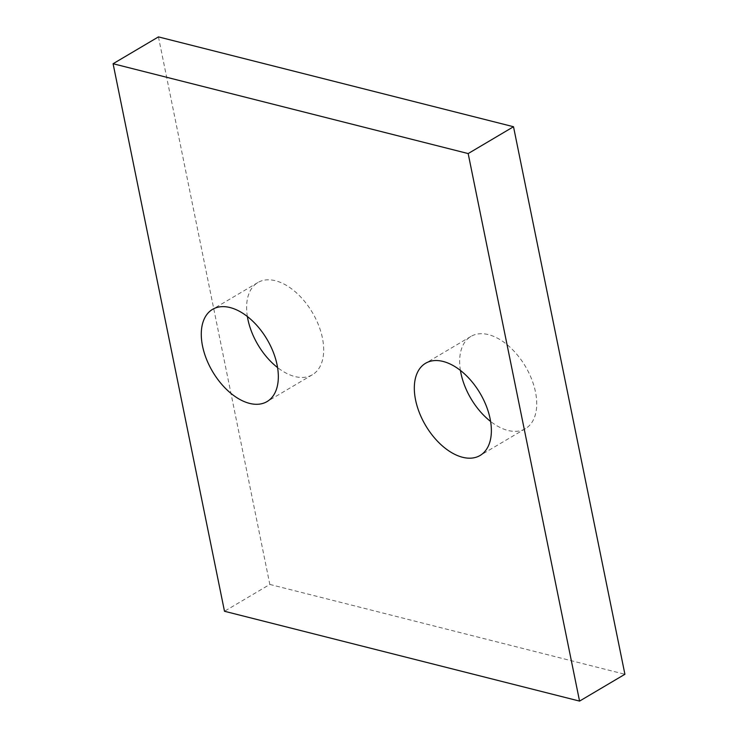 <?xml version="1.0" encoding="UTF-8"?>
<svg xmlns="http://www.w3.org/2000/svg" width="738" height="738" viewBox="0 0 738 738"><rect width="100%" height="100%" fill="white"/><g stroke="black" fill="none" stroke-linecap="round" stroke-linejoin="round"><path stroke-width="0.55" stroke-dasharray="3.69 2.77" d="M158.439 36.9L269.831 584.431L224.49 611.267M460.429 370.43A53.56 31.633 59.4 0 1 470.918 336.436A53.56 31.633 59.4 0 1 488.445 334.628A53.56 31.633 59.4 0 1 531.618 379.074A53.56 31.633 59.4 0 1 525.465 428.63A53.56 31.633 59.4 0 1 490.622 421.472M247.378 316.528A53.56 31.633 59.4 0 1 257.876 282.543A53.56 31.633 59.4 0 1 275.403 280.726A53.56 31.633 59.4 0 1 318.576 325.172A53.56 31.633 59.4 0 1 312.423 374.729A53.56 31.633 59.4 0 1 277.571 367.57M269.831 584.431L624.911 674.274M470.918 336.436L425.577 363.271M525.465 428.63L480.124 455.457M257.876 282.543L212.535 309.37M312.423 374.729L267.082 401.564"/><path stroke-width="1.11" d="M113.089 63.726L224.49 611.267L579.561 701.1L468.169 153.569L113.089 63.726L158.439 36.9L513.51 126.733L468.169 153.569M513.51 126.733L624.911 674.274L579.561 701.1M490.622 421.472A53.56 31.633 59.4 0 1 460.429 370.43M443.104 361.454A53.56 31.633 59.4 0 1 486.268 405.909A53.56 31.633 59.4 0 1 480.124 455.457A53.56 31.633 59.4 0 1 425.623 425.475A53.56 31.633 59.4 0 1 425.577 363.271A53.56 31.633 59.4 0 1 443.104 361.454M277.571 367.57A53.56 31.633 59.4 0 1 247.378 316.528M230.062 307.552A53.56 31.633 59.4 0 1 273.226 352.008A53.56 31.633 59.4 0 1 267.082 401.564A53.56 31.633 59.4 0 1 212.581 371.574A53.56 31.633 59.4 0 1 212.535 309.37A53.56 31.633 59.4 0 1 230.062 307.552"/></g></svg>

